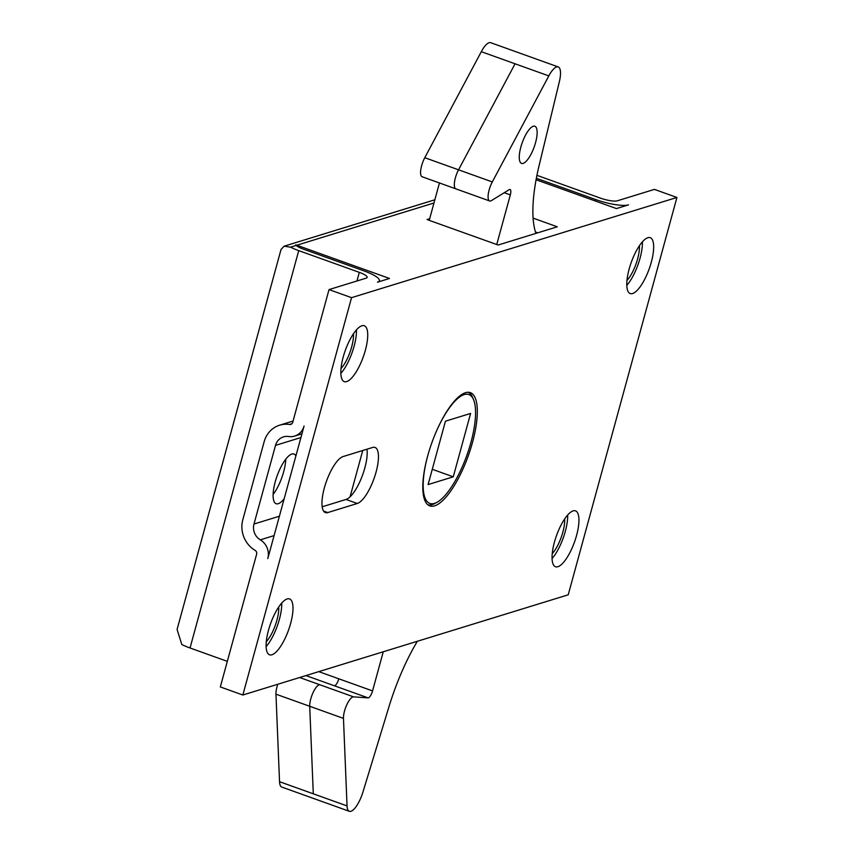 <?xml version="1.0" encoding="UTF-8"?>
<svg xmlns="http://www.w3.org/2000/svg" width="854" height="854" viewBox="0 0 854 854"><rect width="100%" height="100%" fill="white"/><g stroke="black" fill="none" stroke-linecap="round" stroke-linejoin="round"><path stroke-width="1.28" d="M362.747 450.496L350.076 496.793M383.265 651.773L372.557 690.907A6.544 2.103 -70.3 0 1 368.095 697.867L353.599 696.875A13.312 4.281 109.7 0 0 346.916 704.507A13.312 4.281 109.7 0 0 343.468 718.395L347.044 805.909A19.855 6.384 109.7 0 0 349.329 811.3A19.855 6.384 109.7 0 0 362.971 791.968L389.05 706.471A105.618 33.968 -70.3 0 1 417.36 641.269M277.796 684.246A13.312 4.281 109.7 0 0 275.959 694.174L279.536 781.698A19.855 6.384 109.7 0 0 281.82 787.078L349.329 811.3M533.088 218.112L557.288 226.801L498.128 245.023L429.22 220.353L439.447 182.969M424.78 157.712L458.545 169.818A13.312 4.281 -70.3 0 0 455.374 177.856A13.312 4.281 109.7 0 0 455.855 188.851L422.1 176.746A13.312 4.281 -70.3 0 1 424.78 157.712L481.304 51.688A19.855 6.384 -70.3 0 1 490.708 42.7L558.217 66.922A19.855 6.384 -70.3 0 1 559.349 81.706L539.098 165.591A105.618 33.968 109.7 0 0 535.949 233.377M429.231 220.3L427.053 219.521L429.669 218.72M537.721 232.822L535.49 232.021M496.729 244.575L510.318 194.904A6.544 2.103 109.7 0 0 510.084 189.492A6.544 2.103 109.7 0 0 509.187 189.673L491.434 200.594A13.312 4.281 -70.3 0 1 489.609 200.957A13.312 4.281 -70.3 0 1 492.299 181.934L548.823 75.899A19.855 6.384 -70.3 0 1 558.217 66.922M533.291 126.243A19.749 6.352 -70.3 0 1 533.867 147.827A19.749 6.352 -70.3 0 1 519.969 161.705A19.749 6.352 -70.3 0 1 522.232 142.671A19.749 6.352 -70.3 0 1 532.576 126.531A19.749 6.352 -70.3 0 1 533.291 126.243M536.077 179.746L616.449 208.579L628.501 204.875A25.94 5.754 -164.7 0 1 595.697 199.558L595.302 201M433.971 202.985L296.818 245.226L389.509 278.468L377.457 282.183A25.94 5.754 -164.7 0 0 379.357 280.731L379.101 281.671M427.779 504.735A59.748 19.215 109.7 0 0 428.58 504.917A59.748 19.215 109.7 0 0 434.803 503.486L436.938 502.333A57.826 18.596 -70.3 0 1 428.527 452.951M435.775 432.722A57.826 18.596 -70.3 0 1 473.66 399.939L472.753 397.697A59.748 19.215 109.7 0 0 468.857 392.637A59.748 19.215 109.7 0 0 468.12 392.264M428.1 484.57L445.436 421.193L470.607 413.443L453.26 476.82L428.1 484.57M432.284 469.294L453.26 476.82M473.66 399.939A57.826 18.596 -70.3 0 1 470.949 442.351A57.826 18.596 -70.3 0 1 436.938 502.333M279.397 516.211L253.99 524.036A13.354 12.287 -107.1 0 0 260.31 539.845A15.842 14.582 72.9 0 1 267.793 558.612L304.077 425.997A15.842 14.582 72.9 0 1 294.619 436.074A15.842 14.582 72.9 0 1 288.577 436.511A13.354 12.287 -107.1 0 0 283.485 436.885A13.354 12.287 -107.1 0 0 275.511 445.372L300.918 437.547M322.171 506.796L346.03 499.451A29.783 9.575 109.7 0 0 361.039 478.987A29.783 9.575 109.7 0 0 366.974 449.193M266.106 646.606A29.676 9.543 109.7 0 0 281.724 603.063M278.746 606.959A23.133 7.44 -70.3 0 1 266.277 641.706M340.842 373.433A29.676 9.543 109.7 0 0 356.46 329.89M353.471 333.786A23.133 7.44 -70.3 0 1 341.013 368.522M552.058 558.548A29.676 9.543 109.7 0 0 567.675 515.005M564.686 518.901A23.133 7.44 -70.3 0 1 552.228 553.648M626.793 285.375A29.676 9.543 109.7 0 0 642.411 241.831M639.422 245.728A23.133 7.44 -70.3 0 1 626.964 280.464M293.061 421.054L279.642 425.185A25.94 23.88 72.9 0 0 264.164 441.689L242.835 519.638A25.94 23.88 72.9 0 0 255.122 550.382A3.213 2.957 -107.1 0 1 256.638 554.182L220.321 686.936L242.846 695.017L568.22 594.811L676.923 197.466L654.42 189.385L617.25 200.829A13.312 2.957 15.3 0 1 600.415 198.107L539.845 176.383A25.94 5.754 -164.7 0 0 536.92 175.38M253.99 524.036L275.511 445.372M284.158 498.789A26.41 8.497 -70.3 0 1 278.265 503.7A26.41 8.497 -70.3 0 1 276.141 503.721A26.41 8.497 -70.3 0 1 277.07 475.998A26.41 8.497 -70.3 0 1 293.979 454.018A26.41 8.497 -70.3 0 1 295.9 455.887M273.099 494.498A26.41 8.497 109.7 0 0 285.759 459.206M298.74 250.628A25.94 5.754 -164.7 0 1 290.499 247.169L284.136 246.198L281.03 249.475L177.077 629.483L181.806 644.514A25.94 5.754 15.3 0 0 190.036 647.983L298.74 250.628L359.31 272.362L356.94 280.987M296.818 245.226A15.842 14.582 -107.1 0 0 295.708 244.874L296.189 245.418A13.312 2.957 15.3 0 0 303.458 249.176L364.017 270.899A25.94 5.754 -164.7 0 1 379.357 280.731M676.923 197.466L351.549 297.662L329.025 289.591L366.195 278.137A13.312 2.957 15.3 0 0 367.177 277.401A13.312 2.957 15.3 0 0 359.31 272.362M227.324 661.359L190.036 647.983M279.642 425.185A25.94 23.88 72.9 0 1 289.57 424.47A3.213 2.957 -107.1 0 0 292.708 422.346L329.025 289.591M536.355 178.272L595.697 199.558M465.547 392.691A60.154 19.343 -70.3 0 1 470.373 392.648A60.154 19.343 -70.3 0 1 468.28 455.79A60.154 19.343 -70.3 0 1 429.754 505.878A60.154 19.343 -70.3 0 1 429.583 449.46A60.154 19.343 -70.3 0 1 465.547 392.691M327.787 512.571A29.783 9.575 -70.3 0 1 325.395 512.592A29.783 9.575 -70.3 0 1 325.31 484.656A29.783 9.575 -70.3 0 1 343.116 456.548L372.622 447.464A29.783 9.575 -70.3 0 1 375.013 447.432A29.783 9.575 -70.3 0 1 375.098 475.379A29.783 9.575 -70.3 0 1 357.292 503.486L327.787 512.571L323.559 511.055M647.866 237.711A29.676 9.543 -70.3 0 1 650.246 237.679A29.676 9.543 -70.3 0 1 649.211 268.839A29.676 9.543 -70.3 0 1 630.209 293.552A29.676 9.543 -70.3 0 1 630.124 265.711A29.676 9.543 -70.3 0 1 647.866 237.711M573.13 510.884A29.676 9.543 -70.3 0 1 575.521 510.863A29.676 9.543 -70.3 0 1 574.486 542.023A29.676 9.543 -70.3 0 1 555.474 566.736A29.676 9.543 -70.3 0 1 555.388 538.895A29.676 9.543 -70.3 0 1 573.13 510.884M361.915 325.769A29.676 9.543 -70.3 0 1 364.306 325.737A29.676 9.543 -70.3 0 1 363.27 356.897A29.676 9.543 -70.3 0 1 344.258 381.61A29.676 9.543 -70.3 0 1 344.173 353.769A29.676 9.543 -70.3 0 1 361.915 325.769M287.179 598.942A29.676 9.543 -70.3 0 1 289.57 598.921A29.676 9.543 -70.3 0 1 288.535 630.081A29.676 9.543 -70.3 0 1 269.522 654.794A29.676 9.543 -70.3 0 1 269.448 626.953A29.676 9.543 -70.3 0 1 287.179 598.942M351.549 297.662L242.846 695.017M372.557 690.907L318.788 671.628M368.095 697.867L334.33 685.762A6.544 2.103 109.7 0 0 338.803 678.802M353.599 696.875L299.658 677.521M343.468 718.395L309.714 706.279A13.312 4.281 109.7 0 1 310.771 698.903A13.312 4.281 -70.3 0 1 319.844 684.759M275.959 694.174L309.714 706.279L313.29 793.804L279.536 781.698M347.044 805.909L313.29 793.804M334.33 685.762L305.956 675.578M492.299 181.934L458.545 169.818L515.069 63.794L548.823 75.899M481.304 51.688L515.069 63.794M504.234 192.716L510.318 194.904M260.31 539.845L274.091 535.597M296.189 245.418L290.499 247.169M291.854 423.765L289.57 424.47M346.03 499.451L357.292 503.486M455.855 188.851L489.609 200.957M468.857 392.637L468.227 392.264M428.58 504.917L427.865 504.799M294.619 436.074L301.932 433.811M284.126 246.198L434.846 199.783"/></g></svg>
